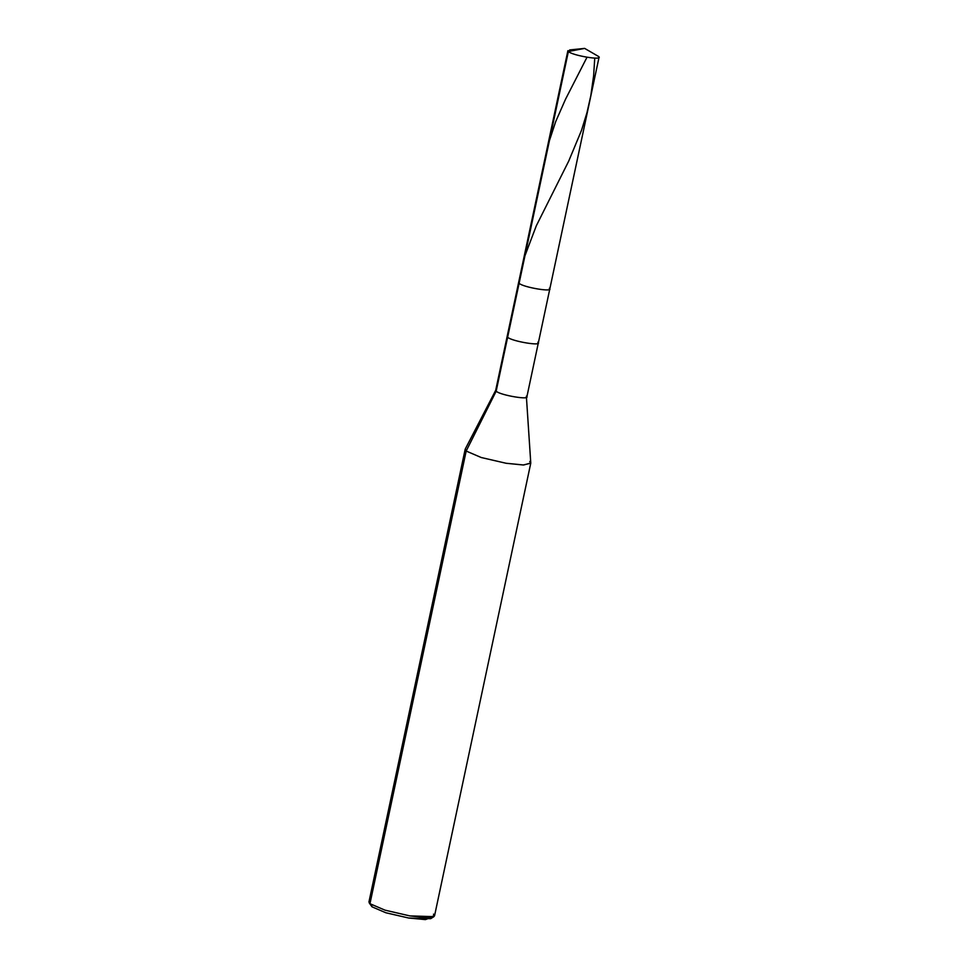 <?xml version="1.0" encoding="UTF-8"?>
<svg xmlns="http://www.w3.org/2000/svg" width="968" height="968" viewBox="0 0 968 968"><rect width="100%" height="100%" fill="white"/><g stroke="black" fill="none" stroke-linecap="round" stroke-linejoin="round"><path stroke-width="1.45" d="M526.362 396.166L530.766 463.006L523.688 464.991L506.095 463.261L481.241 457.525L466.177 451.052L369.957 903.701L368.953 901.946L465.172 449.297L466.177 451.052L496.161 391.205C500.323 395.355 532.17 400.583 526.362 396.166C532.17 400.583 500.323 395.355 496.161 391.205L466.177 451.052L465.245 449.079L495.725 390.273L496.161 391.205L507.631 337.251C511.782 341.401 543.641 346.629 537.833 342.212C543.641 346.629 511.782 341.401 507.631 337.251L519.102 283.309C523.252 287.448 555.112 292.675 549.304 288.258C555.112 292.675 523.252 287.448 519.102 283.309L518.618 282.474L519.102 283.309L568.373 51.522L569.753 49.925L584.66 48.4L568.373 51.522L507.631 337.251L507.159 336.428L507.631 337.251L496.161 391.205L495.689 390.37L567.889 50.687L568.373 51.522L584.66 48.4L598.563 56.471C604.383 60.887 572.524 55.66 568.373 51.522C572.524 55.66 604.383 60.887 598.563 56.471L599.047 57.306L549.776 289.093L549.304 288.258C555.112 292.675 523.252 287.448 519.102 283.309C523.252 287.448 555.112 292.675 549.304 288.258M371.422 904.729L372.039 906.835L369.207 902.89L372.039 906.835L385.845 912.764L408.629 918.015L425.424 919.6L431.159 917.422M549.776 289.093L538.305 343.047L537.833 342.212M530.754 463.236L434.535 915.885L426.997 917.64L409.887 915.909L385.022 910.162L369.957 903.701L466.177 451.052L481.241 457.525L506.095 463.261L523.204 464.991L530.754 463.236L529.75 461.482M433.93 916.648L430.675 918.692L408.629 918.015L385.845 912.764L372.039 906.835L369.957 903.701L385.022 910.162L409.887 915.909L433.93 916.648L433.531 914.131M586.995 57.257L565.542 99.196L555.717 121.544L548.275 144.123L543.435 168.843M594.751 58.128L593.626 75.758L590.795 95.784L586.935 112.808L581.49 130.39L568.724 161.075L536.284 225.846L524.958 255.77M538.305 343.047L526.846 397.001"/></g></svg>
